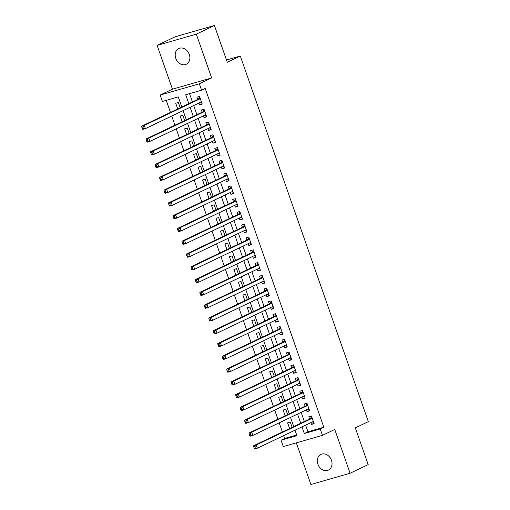 <?xml version="1.0" encoding="UTF-8"?>
<svg xmlns="http://www.w3.org/2000/svg" width="510" height="510" viewBox="0 0 510 510"><rect width="100%" height="100%" fill="white"/><g stroke="black" fill="none" stroke-linecap="round" stroke-linejoin="round"><path stroke-width="0.76" d="M175.765 58.331A8.695 7.019 -115.5 0 0 186.29 64.234A8.695 7.019 -115.5 0 0 189.318 54.443A8.695 7.019 -115.5 0 0 178.793 48.539A8.695 7.019 -115.5 0 0 175.765 58.331M317.896 464.202A8.695 7.019 -115.5 0 0 328.421 470.105A8.695 7.019 -115.5 0 0 331.455 460.313A8.695 7.019 -115.5 0 0 320.93 454.41A8.695 7.019 -115.5 0 0 317.896 464.202M181.821 106.992L178.283 96.881L162.397 101.445L160.159 95.051L199.346 83.799L201.584 90.193L185.697 94.758L188.815 103.651M172.456 89.173L211.65 77.928L196.318 34.145L214.41 25.5L175.217 36.752L157.125 45.396L172.456 89.173L160.159 95.051M296.316 442.846L310.902 484.5L350.089 473.248L334.758 429.465L322.454 435.342L283.267 446.594L281.029 440.2L296.916 435.642L295.009 430.204M283.649 435.629L284.644 438.472L281.029 440.2M166.234 100.343L170.461 112.417M171.73 116.044L174.936 125.205M176.211 128.832L179.418 137.987M180.687 141.614L183.893 150.769M185.162 154.396L188.369 163.551M189.637 167.178L192.844 176.333M194.112 179.966L197.319 189.121M198.594 192.748L201.801 201.903M203.069 205.53L206.276 214.684M207.544 218.312L210.751 227.466M212.02 231.094L215.226 240.255M216.501 243.882L219.702 253.036M220.977 256.664L224.183 265.818M225.452 269.446L228.658 278.6M229.927 282.228L233.134 291.382M234.402 295.016L237.609 304.17M238.884 307.798L242.091 316.952M243.359 320.58L246.566 329.734M247.834 333.361L251.041 342.516M252.31 346.15L255.516 355.304M256.791 358.932L259.992 368.086M261.267 371.714L264.473 380.868M265.742 384.495L268.948 393.65M270.217 397.277L273.424 406.438M274.692 410.065L277.899 419.22M279.174 422.847L282.381 432.002M196.318 34.145L157.125 45.396M214.41 25.5L227.281 62.252L240.306 56.03L368.341 421.63L355.311 427.852L368.182 464.604L350.089 473.248M198.945 103.045L199.576 104.85L202.228 104.091L199.537 96.422L196.892 97.18L197.676 99.418M203.42 115.834L204.051 117.638L206.703 116.873L204.019 109.204L201.367 109.969L202.151 112.2M207.901 128.616L208.533 130.42L211.178 129.661L208.494 121.992L205.842 122.751L206.626 124.988M212.377 141.398L213.008 143.202L215.653 142.443L212.97 134.774L210.324 135.532L211.102 137.77M216.852 154.179L217.483 155.983L220.135 155.225L217.445 147.556L214.799 148.314L215.583 150.552M221.327 166.961L221.958 168.772L224.61 168.007L221.92 160.338L219.274 161.096L220.059 163.334M225.802 179.749L226.44 181.554L229.086 180.795L226.402 173.119L223.75 173.884L224.534 176.122M230.284 192.531L230.915 194.335L233.561 193.577L230.877 185.908L228.225 186.666L229.009 188.904M234.759 205.313L235.391 207.117L238.036 206.359L235.352 198.69L232.707 199.448L233.491 201.686M239.235 218.095L239.866 219.899L242.518 219.141L239.827 211.471L237.182 212.23L237.966 214.468M243.71 230.883L244.341 232.687L246.993 231.922L244.309 224.253L241.657 225.018L242.441 227.25M248.191 243.665L248.823 245.469L251.468 244.711L248.784 237.042L246.132 237.8L246.916 240.038M252.667 256.447L253.298 258.251L255.944 257.493L253.26 249.823L250.614 250.582L251.392 252.82M257.142 269.229L257.773 271.033L260.425 270.274L257.735 262.605L255.089 263.364L255.873 265.602M261.617 282.017L262.248 283.821L264.9 283.056L262.21 275.387L259.565 276.146L260.349 278.383M266.092 294.799L266.73 296.603L269.376 295.845L266.692 288.169L264.04 288.934L264.824 291.172M270.574 307.581L271.205 309.385L273.851 308.626L271.167 300.957L268.515 301.716L269.299 303.954M275.049 320.363L275.68 322.167L278.326 321.408L275.642 313.739L272.997 314.498L273.781 316.735M279.525 333.145L280.156 334.955L282.808 334.19L280.117 326.521L277.472 327.28L278.256 329.517M284 345.933L284.631 347.737L287.283 346.972L284.593 339.303L281.947 340.068L282.731 342.306M288.481 358.715L289.113 360.519L291.758 359.76L289.074 352.091L286.422 352.85L287.206 355.087M292.957 371.497L293.588 373.301L296.233 372.542L293.55 364.873L290.904 365.632L291.682 367.869M297.432 384.279L298.063 386.083L300.709 385.324L298.025 377.655L295.379 378.414L296.163 380.651M301.907 397.067L302.538 398.871L305.19 398.106L302.5 390.437L299.854 391.202L300.639 393.433M306.382 409.849L307.02 411.653L309.666 410.894L306.982 403.219L304.33 403.984L305.114 406.221M292.115 427.348L290.273 422.089L287.621 422.847L289.616 428.54M287.64 414.566L285.798 409.3L283.146 410.065L285.141 415.758M283.158 401.784L281.316 396.519L278.67 397.277L280.666 402.976M278.683 389.002L276.841 383.737L274.195 384.495L276.19 390.195M274.208 376.214L272.365 370.955L269.72 371.714L271.709 377.413M269.733 363.432L267.89 358.173L265.238 358.932L267.234 364.625M265.257 350.65L263.409 345.385L260.763 346.15L262.758 351.843M260.776 337.869L258.933 332.603L256.288 333.361L258.283 339.061M256.3 325.087L254.458 319.821L251.812 320.58L253.808 326.279M251.825 312.298L249.983 307.039L247.331 307.798L249.326 313.491M247.35 299.517L245.508 294.251L242.856 295.016L244.851 300.709M242.875 286.735L241.026 281.469L238.38 282.228L240.376 287.927M238.393 273.953L236.551 268.687L233.905 269.446L235.9 275.145M233.918 261.165L232.076 255.905L229.43 256.664L231.419 262.363M229.443 248.383L227.6 243.123L224.948 243.882L226.944 249.575M224.967 235.601L223.119 230.335L220.473 231.1L222.468 236.793M220.486 222.819L218.643 217.553L215.998 218.312L217.993 224.011M216.01 210.037L214.168 204.771L211.522 205.53L213.518 211.229M211.535 197.249L209.693 191.989L207.041 192.748L209.036 198.441M207.06 184.467L205.218 179.201L202.566 179.966L204.561 185.659M202.585 171.685L200.736 166.419L198.09 167.178L200.086 172.877M198.103 158.903L196.261 153.637L193.615 154.396L195.61 160.095M193.628 146.115L191.785 140.856L189.14 141.614L191.129 147.307M189.153 133.333L187.31 128.067L184.658 128.832L186.654 134.525M184.677 120.551L182.829 115.285L180.183 116.05L182.178 121.743M284.644 438.472L296.692 435.017M180.196 107.769L178.353 102.504L175.708 103.262L177.703 108.961M305.617 425.136L307.944 431.785L323.837 427.221L205.205 88.466L201.584 90.193M189.535 93.655L192.429 101.923M193.704 105.551L196.911 114.705M198.18 118.333L201.386 127.494M202.655 131.121L205.862 140.275M207.13 143.903L210.337 153.057M211.612 156.685L214.818 165.839M216.087 169.467L219.294 178.621M220.562 182.255L223.769 191.409M225.037 195.037L228.244 204.191M229.513 207.819L232.719 216.973M233.994 220.601L237.201 229.755M238.47 233.382L241.676 242.543M242.945 246.171L246.151 255.325M247.42 258.952L250.627 268.107M251.902 271.734L255.102 280.889M256.377 284.516L259.584 293.671M260.852 297.304L264.059 306.459M265.327 310.086L268.534 319.241M269.803 322.868L273.009 332.023M274.284 335.65L277.491 344.805M278.76 348.438L281.966 357.593M283.235 361.22L286.441 370.375M287.71 374.002L290.917 383.157M292.192 386.784L295.392 395.938M296.667 399.566L299.874 408.727M301.142 412.354L304.349 421.509M310.864 422.631L311.495 424.435L314.141 423.676L311.457 416.007L308.805 416.766L309.589 419.003M240.306 56.03L226.491 59.995M211.65 77.928L199.346 83.799M323.837 427.221L320.216 428.955L322.454 435.342M293.741 426.577L290.534 417.422M289.266 413.788L286.059 404.634M284.784 401.007L281.577 391.852M280.309 388.225L277.102 379.07M275.833 375.443L272.627 366.288M271.358 362.661L268.152 353.5M266.877 349.873L263.676 340.718M262.401 337.091L259.195 327.936M257.926 324.309L254.719 315.154M253.451 311.527L250.244 302.373M248.976 298.739L245.769 289.584M244.494 285.957L241.287 276.802M240.019 273.175L236.812 264.021M235.543 260.393L232.337 251.239M231.068 247.611L227.862 238.451M226.587 234.823L223.386 225.669M222.111 222.041L218.905 212.887M217.636 209.259L214.429 200.105M213.161 196.477L209.954 187.323M208.686 183.689L205.479 174.535M204.204 170.907L200.997 161.753M199.729 158.125L196.522 148.971M195.253 145.344L192.047 136.189M190.778 132.555L187.572 123.401M186.297 119.773L183.096 110.619M302.003 426.864L304.33 433.513L320.216 428.955M190.083 107.278L193.29 116.433M194.559 120.067L197.765 129.221M199.04 132.849L202.24 142.003M203.516 145.63L206.722 154.785M207.991 158.412L211.197 167.567M212.466 171.194L215.673 180.355M216.941 183.982L220.148 193.137M221.423 196.764L224.629 205.919M225.898 209.546L229.105 218.701M230.373 222.328L233.58 231.483M234.849 235.116L238.055 244.271M239.33 247.898L242.53 257.053M243.805 260.68L247.012 269.835M248.281 273.462L251.487 282.616M252.756 286.25L255.963 295.405M257.231 299.032L260.438 308.187M261.713 311.814L264.919 320.969M266.188 324.596L269.395 333.75M270.663 337.378L273.87 346.539M275.139 350.166L278.345 359.32M279.614 362.948L282.82 372.102M284.095 375.73L287.302 384.884M288.571 388.512L291.777 397.666M293.046 401.3L296.253 410.454M297.521 414.082L300.728 423.236M307.944 431.785L304.33 433.513M313.988 423.243L311.495 424.435M309.513 410.461L307.02 411.653M305.037 397.679L302.538 398.871M300.562 384.891L298.063 386.083M296.087 372.109L293.588 373.301M291.605 359.327L289.113 360.519M287.13 346.545L284.631 347.737M282.655 333.757L280.156 334.955M278.179 320.975L275.68 322.167M273.698 308.193L271.205 309.385M269.223 295.411L266.73 296.603M264.747 282.629L262.248 283.821M260.272 269.841L257.773 271.033M255.797 257.059L253.298 258.251M251.315 244.277L248.823 245.469M246.84 231.495L244.341 232.687M242.365 218.707L239.866 219.899M237.889 205.925L235.391 207.117M233.408 193.143L230.915 194.335M228.933 180.362L226.44 181.554M224.457 167.58L221.958 168.772M219.982 154.791L217.483 155.983M215.507 142.009L213.008 143.202M211.025 129.228L208.533 130.42M206.55 116.446L204.051 117.638M202.075 103.657L199.576 104.85M312.203 418.143L310.169 418.723L253.578 445.759L256.224 445L312.241 418.245M254.828 446.632L256.224 445L257.346 448.194L254.694 448.953L254.216 448.22L255.274 447.914L254.828 446.632L253.763 446.938L254.216 448.22M313.357 421.438L257.346 448.194L255.274 447.914M310.169 418.723A1.358 0.797 74 0 0 310.405 418.506L311.648 416.549M313.65 422.267L312.19 422M253.578 445.759L253.763 446.938M307.728 405.361L305.694 405.941L249.097 432.977L251.749 432.219L307.759 405.456M250.346 433.851L251.749 432.219L252.864 435.412L250.219 436.171L249.734 435.432L250.799 435.132L250.346 433.851L249.288 434.157L249.734 435.432M308.881 408.657L252.864 435.412L250.799 435.132M305.694 405.941A1.358 0.797 74 0 0 305.93 405.724L307.167 403.761M309.175 409.485L307.715 409.211M249.097 432.977L249.288 434.157M303.252 392.572L301.219 393.159L244.621 420.195L247.273 419.43L303.284 392.675M245.871 421.069L247.273 419.43L248.389 422.631L245.743 423.389L245.259 422.65L246.317 422.35L245.871 421.069L244.813 421.375L245.259 422.65M304.406 395.868L248.389 422.631L246.317 422.35M301.219 393.159A1.358 0.797 74 0 0 301.455 392.936L302.691 390.979M304.693 396.703L303.233 396.429M244.621 420.195L244.813 421.375M298.777 379.791L296.737 380.377L240.146 407.407L242.792 406.648L298.809 379.893M241.396 408.287L242.792 406.648L243.914 409.842L241.268 410.607L240.784 409.868L241.842 409.562L241.396 408.287L240.337 408.586L240.784 409.868M299.931 383.086L243.914 409.842L241.842 409.562M296.737 380.377A1.358 0.797 74 0 0 296.979 380.154L298.216 378.197M300.218 383.922L298.758 383.647M240.146 407.407L240.337 408.586M294.295 367.009L292.262 367.595L235.671 394.625L238.317 393.867L294.334 367.111M236.92 395.505L238.317 393.867L239.439 397.06L236.787 397.819L236.308 397.086L237.367 396.78L236.92 395.505L235.862 395.805L236.308 397.086M295.449 370.305L239.439 397.06L237.367 396.78M292.262 367.595A1.358 0.797 74 0 0 292.504 367.372L293.741 365.415M295.743 371.133L294.283 370.866M235.671 394.625L235.862 395.805M289.82 354.227L287.787 354.807L231.196 381.843L233.841 381.085L289.858 354.329M232.439 382.717L233.841 381.085L234.963 384.279L232.311 385.037L231.833 384.304L232.891 383.998L232.439 382.717L231.381 383.023L231.833 384.304M290.974 357.523L234.963 384.279L232.891 383.998M287.787 354.807A1.358 0.797 74 0 0 288.022 354.59L289.259 352.627M291.267 358.351L289.808 358.077M231.196 381.843L231.381 383.023M285.345 341.445L283.311 342.025L226.714 369.061L229.366 368.296L285.377 341.541M227.964 369.935L229.366 368.296L230.482 371.497L227.836 372.255L227.352 371.516L228.41 371.216L227.964 369.935L226.905 370.241L227.352 371.516M286.499 344.741L230.482 371.497L228.41 371.216M283.311 342.025A1.358 0.797 74 0 0 283.547 341.802L284.784 339.845M286.792 345.57L285.332 345.295M226.714 369.061L226.905 370.241M280.87 328.657L278.836 329.243L222.239 356.273L224.891 355.515L280.902 328.759M223.488 357.153L224.891 355.515L226.006 358.715L223.361 359.473L222.876 358.734L223.935 358.428L223.488 357.153L222.43 357.459L222.876 358.734M282.024 331.953L226.006 358.715L223.935 358.428M278.836 329.243A1.358 0.797 74 0 0 279.072 329.02L280.309 327.063M282.31 332.788L280.851 332.514M222.239 356.273L222.43 357.459M276.388 315.875L274.354 316.461L217.764 343.491L220.409 342.733L276.426 315.977M219.013 344.371L220.409 342.733L221.531 345.927L218.886 346.692L218.401 345.952L219.459 345.646L219.013 344.371L217.955 344.671L218.401 345.952M277.542 319.171L221.531 345.927L219.459 345.646M274.354 316.461A1.358 0.797 74 0 0 274.597 316.238L275.833 314.281M277.835 319.999L276.375 319.732M217.764 343.491L217.955 344.671M271.913 303.093L269.879 303.673L213.288 330.709L215.934 329.951L271.951 303.195M214.538 331.583L215.934 329.951L217.056 333.145L214.404 333.903L213.926 333.17L214.984 332.864L214.538 331.583L213.473 331.889L213.926 333.17M273.067 306.389L217.056 333.145L214.984 332.864M269.879 303.673A1.358 0.797 74 0 0 270.115 303.456L271.358 301.499M273.36 307.218L271.9 306.95M213.288 330.709L213.473 331.889M267.438 290.311L265.404 290.891L208.813 317.928L211.459 317.169L267.469 290.407M210.056 318.801L211.459 317.169L212.574 320.363L209.929 321.121L209.444 320.382L210.509 320.082L210.056 318.801L208.998 319.107L209.444 320.382M268.591 293.607L212.574 320.363L210.509 320.082M265.404 290.891A1.358 0.797 74 0 0 265.64 290.668L266.877 288.711M268.885 294.436L267.425 294.162M208.813 317.928L208.998 319.107M262.962 277.523L260.929 278.109L204.331 305.146L206.983 304.381L262.994 277.625M205.581 306.019L206.983 304.381L208.099 307.581L205.453 308.34L204.969 307.6L206.027 307.3L205.581 306.019L204.523 306.325L204.969 307.6M264.116 280.819L208.099 307.581L206.027 307.3M260.929 278.109A1.358 0.797 74 0 0 261.165 277.886L262.401 275.929M264.403 281.654L262.943 281.38M204.331 305.146L204.523 306.325M258.487 264.741L256.447 265.327L199.856 292.358L202.502 291.599L258.519 264.843M201.106 293.237L202.502 291.599L203.624 294.793L200.978 295.558L200.494 294.818L201.552 294.512L201.106 293.237L200.047 293.537L200.494 294.818M259.641 268.037L203.624 294.793L201.552 294.512M256.447 265.327A1.358 0.797 74 0 0 256.689 265.104L257.926 263.147M259.928 268.872L258.468 268.598M199.856 292.358L200.047 293.537M254.005 251.959L251.972 252.546L195.381 279.576L198.027 278.817L254.044 252.061M196.63 280.455L198.027 278.817L199.149 282.011L196.497 282.769L196.018 282.036L197.077 281.73L196.63 280.455L195.572 280.755L196.018 282.036M255.159 255.255L199.149 282.011L197.077 281.73M251.972 252.546A1.358 0.797 74 0 0 252.214 252.322L253.451 250.365M255.453 256.084L253.993 255.816M195.381 279.576L195.572 280.755M249.53 239.177L247.497 239.757L190.906 266.794L193.551 266.035L249.569 239.273M192.149 267.667L193.551 266.035L194.673 269.229L192.021 269.988L191.543 269.255L192.601 268.948L192.149 267.667L191.091 267.973L191.543 269.255M250.684 242.473L194.673 269.229L192.601 268.948M247.497 239.757A1.358 0.797 74 0 0 247.732 239.541L248.969 237.577M250.977 243.302L249.517 243.028M190.906 266.794L191.091 267.973M245.055 226.395L243.021 226.976L186.424 254.012L189.076 253.247L245.087 226.491M187.674 254.885L189.076 253.247L190.192 256.447L187.546 257.206L187.062 256.466L188.12 256.167L187.674 254.885L186.615 255.191L187.062 256.466M246.209 229.691L190.192 256.447L188.12 256.167M243.021 226.976A1.358 0.797 74 0 0 243.257 226.752L244.494 224.795M246.502 230.52L245.042 230.246M186.424 254.012L186.615 255.191M240.58 213.607L238.546 214.194L181.949 241.224L184.601 240.465L240.612 213.709M183.198 242.103L184.601 240.465L185.716 243.665L183.071 244.424L182.586 243.684L183.645 243.378L183.198 242.103L182.14 242.409L182.586 243.684M241.734 216.903L185.716 243.665L183.645 243.378M238.546 214.194A1.358 0.797 74 0 0 238.782 213.97L240.019 212.013M242.02 217.738L240.561 217.464M181.949 241.224L182.14 242.409M236.098 200.825L234.065 201.412L177.474 228.442L180.119 227.683L236.136 200.927M178.723 229.322L180.119 227.683L181.241 230.877L178.596 231.642L178.111 230.902L179.169 230.596L178.723 229.322L177.665 229.621L178.111 230.902M237.258 204.121L181.241 230.877L179.169 230.596M234.065 201.412A1.358 0.797 74 0 0 234.307 201.189L235.543 199.231M237.545 204.95L236.085 204.682M177.474 228.442L177.665 229.621M231.623 188.043L229.589 188.623L172.998 215.66L175.644 214.901L231.661 188.145M174.248 216.533L175.644 214.901L176.766 218.095L174.114 218.854L173.636 218.121L174.694 217.815L174.248 216.533L173.183 216.839L173.636 218.121M232.777 191.339L176.766 218.095L174.694 217.815M229.589 188.623A1.358 0.797 74 0 0 229.825 188.407L231.068 186.45M233.07 192.168L231.61 191.894M172.998 215.66L173.183 216.839M227.148 175.261L225.114 175.842L168.523 202.878L171.169 202.119L227.186 175.357M169.766 203.751L171.169 202.119L172.284 205.313L169.639 206.072L169.154 205.332L170.219 205.033L169.766 203.751L168.708 204.057L169.154 205.332M228.301 178.557L172.284 205.313L170.219 205.033M225.114 175.842A1.358 0.797 74 0 0 225.35 175.619L226.587 173.661M228.595 179.386L227.135 179.112M168.523 202.878L168.708 204.057M222.672 162.473L220.639 163.06L164.041 190.096L166.694 189.331L222.704 162.575M165.291 190.969L166.694 189.331L167.809 192.531L165.163 193.29L164.679 192.55L165.737 192.244L165.291 190.969L164.233 191.275L164.679 192.55M223.826 165.769L167.809 192.531L165.737 192.244M220.639 163.06A1.358 0.797 74 0 0 220.875 162.837L222.111 160.88M224.119 166.604L222.653 166.33M164.041 190.096L164.233 191.275M218.197 149.691L216.163 150.278L159.566 177.308L162.212 176.549L218.229 149.793M160.816 178.188L162.212 176.549L163.334 179.743L160.688 180.508L160.204 179.769L161.262 179.463L160.816 178.188L159.757 178.487L160.204 179.769M219.351 152.987L163.334 179.743L161.262 179.463M216.163 150.278A1.358 0.797 74 0 0 216.399 150.055L217.636 148.098M219.638 153.822L218.178 153.548M159.566 177.308L159.757 178.487M213.715 136.909L211.682 137.496L155.091 164.526L157.737 163.767L213.754 137.011M156.34 165.406L157.737 163.767L158.859 166.961L156.207 167.72L155.728 166.987L156.787 166.681L156.34 165.406L155.282 165.705L155.728 166.987M214.869 140.205L158.859 166.961L156.787 166.681M211.682 137.496A1.358 0.797 74 0 0 211.924 137.273L213.161 135.316M215.163 141.034L213.703 140.766M155.091 164.526L155.282 165.705M209.24 124.128L207.207 124.708L150.616 151.744L153.261 150.986L209.278 124.223M151.865 152.618L153.261 150.986L154.383 154.179L151.731 154.938L151.253 154.205L152.311 153.899L151.865 152.618L150.801 152.923L151.253 154.205M210.394 127.423L154.383 154.179L152.311 153.899M207.207 124.708A1.358 0.797 74 0 0 207.442 124.491L208.679 122.527M210.687 128.252L209.227 127.978M150.616 151.744L150.801 152.923M204.765 111.339L202.731 111.926L146.134 138.962L148.786 138.197L204.797 111.441M147.384 139.836L148.786 138.197L149.902 141.398L147.256 142.156L146.772 141.417L147.836 141.117L147.384 139.836L146.325 140.142L146.772 141.417M205.919 114.642L149.902 141.398L147.836 141.117M202.731 111.926A1.358 0.797 74 0 0 202.967 111.703L204.204 109.746M206.212 115.47L204.752 115.196M146.134 138.962L146.325 140.142M200.29 98.557L198.256 99.144L141.659 126.174L144.311 125.415L200.322 98.659M142.908 127.054L144.311 125.415L145.427 128.609L142.781 129.374L142.296 128.635L143.355 128.329L142.908 127.054L141.85 127.36L142.296 128.635M201.444 101.853L145.427 128.609L143.355 128.329M198.256 99.144A1.358 0.797 74 0 0 198.492 98.921L199.729 96.964M201.73 102.689L200.271 102.414M141.659 126.174L141.85 127.36M312.158 418.002L310.405 418.506M307.677 405.22L305.93 405.724M303.201 392.439L301.455 392.936M298.726 379.65L296.979 380.154M294.251 366.868L292.504 367.372M289.769 354.087L288.022 354.59M285.294 341.305L283.547 341.802M280.819 328.517L279.072 329.02M276.344 315.735L274.597 316.238M271.868 302.953L270.115 303.456M267.387 290.171L265.64 290.668M262.911 277.389L261.165 277.886M258.436 264.601L256.689 265.104M253.961 251.819L252.214 252.322M249.479 239.037L247.732 239.541M245.004 226.255L243.257 226.752M240.529 213.467L238.782 213.97M236.053 200.685L234.307 201.189M231.578 187.903L229.825 188.407M227.097 175.121L225.35 175.619M222.621 162.339L220.875 162.837M218.146 149.551L216.399 150.055M213.671 136.769L211.924 137.273M209.189 123.987L207.442 124.491M204.714 111.205L202.967 111.703M200.239 98.417L198.492 98.921"/></g></svg>
